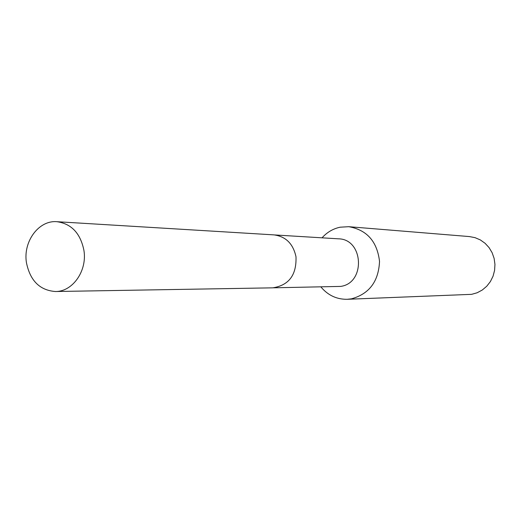 <?xml version="1.0" encoding="UTF-8"?>
<svg xmlns="http://www.w3.org/2000/svg" width="521" height="521" viewBox="0 0 521 521"><rect width="100%" height="100%" fill="white"/><g stroke="black" fill="none" stroke-linecap="round" stroke-linejoin="round"><path stroke-width="0.78" d="M273.545 287.813L340.643 286.407C365.781 283.17 363.684 239.022 338.422 238.82L274.704 234.945M320.975 287.012C327.976 295.329 336.709 299.419 347.168 299.295L351.382 298.846C369.226 293.955 378.611 281.464 379.529 261.366C377.132 241.431 366.875 229.878 348.757 226.694L340.187 227.195C333.114 228.686 327.064 232.229 322.05 237.823M347.168 299.295L471.622 294.339L477.158 292.763L482.27 290.028L486.751 286.237L490.391 281.568L493.048 276.208L494.585 270.386L494.95 264.355L494.116 258.383L492.13 252.724L489.076 247.618L485.084 243.294L480.329 239.92L475.028 237.654L469.395 236.573L348.757 226.694M83.946 250.484C80.475 233.317 71.455 223.717 56.9 221.699C38.795 220.025 22.989 241.51 26.421 262.558C30.081 280.65 39.733 290.301 55.369 291.519C72.588 291.819 87.307 270.94 83.946 250.484M55.369 291.519L272.783 287.839C288.921 285.319 296.657 274.964 295.993 256.762C293.16 243.763 285.814 236.469 273.942 234.88L56.9 221.699"/></g></svg>
